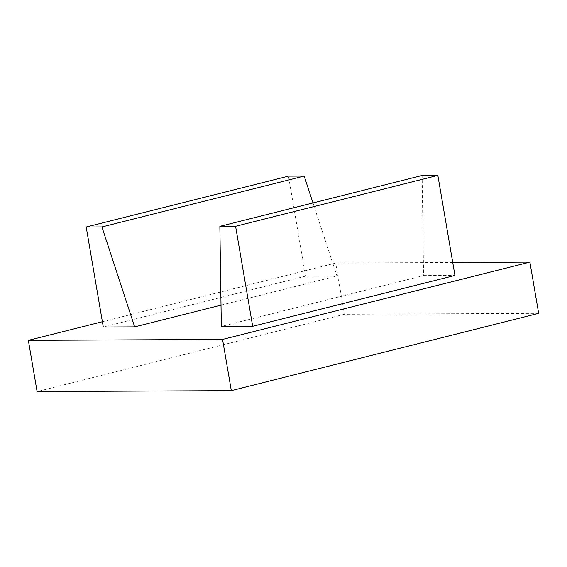 <?xml version="1.0" encoding="UTF-8"?>
<svg xmlns="http://www.w3.org/2000/svg" width="567" height="567" viewBox="0 0 567 567"><rect width="100%" height="100%" fill="white"/><g stroke="black" fill="none" stroke-linecap="round" stroke-linejoin="round"><path stroke-width="0.43" stroke-dasharray="2.83 2.13" d="M422.124 175.494L423.592 275.597L221.328 326.464M423.592 275.597L454.947 275.449M312.984 202.943L336.918 276.016L221.017 305.166M336.918 276.016L305.556 276.172L288.461 176.146M305.556 276.172L103.293 327.031M452.735 262.5L335.685 263.067L344.445 314.295L37.103 391.577M102.386 321.737L335.685 263.067M538.65 313.353L344.445 314.295"/><path stroke-width="0.85" d="M252.684 326.308L454.947 275.449L437.852 175.423L422.124 175.494L219.861 226.361L221.328 326.464L252.684 326.308L235.588 226.283L219.861 226.361M437.852 175.423L235.588 226.283M101.925 226.935L134.655 326.883L103.293 327.031L86.198 227.006L101.925 226.935L304.188 176.068L312.984 202.943M221.017 305.166L134.655 326.883M86.198 227.006L288.461 176.146L304.188 176.068M102.386 321.737L28.35 340.356L222.555 339.413L529.897 262.124L452.735 262.5M529.897 262.124L538.65 313.353L231.315 390.642L37.103 391.577L28.35 340.356M222.555 339.413L231.315 390.642"/></g></svg>
